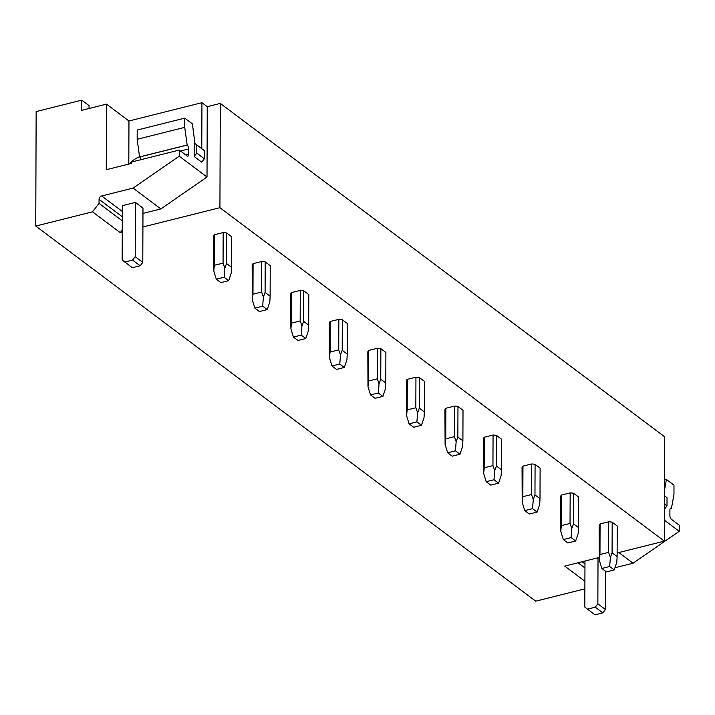 <?xml version="1.0" encoding="UTF-8"?>
<svg xmlns="http://www.w3.org/2000/svg" width="715" height="715" viewBox="0 0 715 715"><rect width="100%" height="100%" fill="white"/><g stroke="black" fill="none" stroke-linecap="round" stroke-linejoin="round"><path stroke-width="1.07" d="M89.044 108.501L89.053 105.623L81.769 100.154L36.152 111.585L35.75 226.056L92.494 211.828L120.272 232.67L122.265 232.169M81.769 100.154L81.733 110.333L106.49 104.131L128.959 120.987L201.943 102.692L207.261 106.678L207.01 177.016L160.857 208.932L133.079 188.099L101.664 195.964A3.021 2.342 126.9 0 0 99.054 199.333L99.036 203.409L92.494 211.828M617.125 552.972L664.369 541.139L664.727 436.856L220.292 103.416L207.261 106.678M664.369 541.139L219.925 207.699L220.292 103.416M142.911 226.995L219.925 207.699M584.888 588.856L535.741 601.172L35.75 226.056M584.915 581.268L564.716 566.11L599.107 557.494M214.527 234.726A9.054 3.941 -179.8 0 0 213.606 236.236L213.767 270.896L214.42 265.274L214.527 234.726L223.169 232.563L223.062 263.111L224.832 268.125L226.539 263.522L226.646 232.965A9.054 3.941 -179.8 0 0 223.169 232.563M226.539 263.522L231.571 267.294L231.678 236.745L226.646 232.965M253.083 263.647A9.054 3.941 -179.8 0 0 252.163 265.158L252.323 299.817L252.976 294.205L253.083 263.647L261.726 261.484L261.619 292.033L263.379 297.047L265.086 292.444L265.194 261.896A9.054 3.941 -179.8 0 0 261.726 261.484M265.086 292.444L270.127 296.225L270.234 265.667L265.194 261.896M291.631 292.578A9.054 3.941 -179.8 0 0 290.719 294.088L290.88 328.748L291.523 323.126L291.631 292.578L300.282 290.406L300.175 320.964L301.936 325.977L303.643 321.366L303.75 290.817A9.054 3.941 -179.8 0 0 300.282 290.406M303.643 321.366L308.674 325.146L308.782 294.598L303.75 290.817M330.187 321.5A9.054 3.941 -179.8 0 0 329.275 323.01L329.436 357.67L330.08 352.057L330.187 321.5L338.83 319.337L338.731 349.885L340.492 354.899L342.199 350.296L342.306 319.748A9.054 3.941 -179.8 0 0 338.83 319.337M342.199 350.296L347.231 354.068L347.338 323.52L342.306 319.748M368.743 350.43A9.054 3.941 -179.8 0 0 367.823 351.932L367.984 386.601L368.636 380.979L368.743 350.43L377.386 348.259L377.279 378.816L379.048 383.83L380.755 379.218L380.863 348.67A9.054 3.941 -179.8 0 0 377.386 348.259M380.755 379.218L385.787 382.999L385.894 352.45L380.863 348.67M407.3 379.352A9.054 3.941 -179.8 0 0 406.379 380.863L406.54 415.522L407.193 409.901L407.3 379.352L415.942 377.189L415.835 407.738L417.605 412.752L419.312 408.149L419.41 377.592A9.054 3.941 -179.8 0 0 415.942 377.189M419.312 408.149L424.344 411.92L424.451 381.372L419.41 377.592M445.856 408.274A9.054 3.941 -179.8 0 0 444.936 409.784L445.096 444.453L445.749 438.831L445.856 408.274L454.499 406.111L454.391 436.659L456.152 441.673L457.859 437.071L457.966 406.522A9.054 3.941 -179.8 0 0 454.499 406.111M457.859 437.071L462.9 440.851L463.007 410.294L457.966 406.522M484.404 437.205A9.054 3.941 -179.8 0 0 483.492 438.715L483.653 473.375L484.296 467.753L484.404 437.205L493.055 435.033L492.948 465.59L494.709 470.604L496.416 466.001L496.523 435.444A9.054 3.941 -179.8 0 0 493.055 435.033M496.416 466.001L501.447 469.773L501.555 439.225L496.523 435.444M522.96 466.126A9.054 3.941 -179.8 0 0 522.048 467.637L522.209 502.296L522.853 496.684L522.96 466.126L531.602 463.964L531.504 494.512L533.265 499.526L534.972 494.923L535.079 464.375A9.054 3.941 -179.8 0 0 531.602 463.964M534.972 494.923L540.004 498.704L540.111 468.146L535.079 464.375M561.516 495.057A9.054 3.941 -179.8 0 0 560.596 496.568L560.757 531.227L561.409 525.605L561.516 495.057L570.159 492.885L570.052 523.443L571.821 528.457L573.528 523.845L573.636 493.296A9.054 3.941 -179.8 0 0 570.159 492.885M573.528 523.845L578.56 527.625L578.667 497.077L573.636 493.296M600.073 523.979A9.054 3.941 -179.8 0 0 599.152 525.489L599.313 560.149L599.965 554.536L600.073 523.979L608.715 521.816L608.608 552.364L610.378 557.378L612.085 552.775L612.183 522.218A9.054 3.941 -179.8 0 0 608.715 521.816M612.085 552.775L617.117 556.547L617.224 525.999L612.183 522.218M664.584 479.908L666.389 479.461L664.548 490.124M618.85 552.543L633.07 563.214L679.232 531.299L679.25 525.185L671.394 519.296A3.021 1.367 75.9 0 1 669.884 515.435L669.901 510.01A3.021 1.367 75.9 0 1 670.688 508.222A3.021 1.367 75.9 0 1 671.43 508.428L673.959 494.396L673.986 485.163L666.389 479.461M670.089 508.857L671.519 508.499M679.232 531.299L664.441 520.198M633.07 563.214L614.954 567.755M584.959 567.969L578.033 562.776M201.737 162.171L194.149 156.478L201.737 162.171L204.356 158.802L204.383 150.651L194.194 142.893L194.149 156.478L196.768 153.108L196.795 144.957L194.194 142.902L194.954 143.465L192.371 123.829L184.774 118.127L184.738 127.359L187.151 145.091A3.021 1.367 -104.1 0 1 188.653 148.952L188.635 154.377A3.021 1.367 -104.1 0 1 187.857 156.174A3.021 1.367 -104.1 0 1 187.107 155.959L179.259 150.07L179.233 156.174L133.079 188.099M106.49 104.131L106.267 169.714L131.676 163.351L131.685 161.992L179.259 150.07M140.953 159.668A3.021 1.367 75.9 0 0 139.577 157.014L137.164 139.282L137.2 130.05L184.774 118.127M139.488 156.951L187.062 145.029M137.164 139.282L184.738 127.359M207.01 177.016L179.233 156.174M160.857 208.932L142.955 213.419M124.767 262.048L132.579 260.09L140.176 265.783L132.355 267.741L122.167 259.983L122.354 205.67L135.385 202.408L142.982 208.101L142.785 262.414L135.198 256.721L135.385 202.408M122.301 220.864L99.036 203.409M122.274 230.105L120.272 232.67M128.807 164.066L128.959 120.987M201.782 148.595L201.943 102.692M664.476 509.169L667.006 505.907L667.032 497.756L664.521 495.879M667.032 497.756L664.521 495.763M667.006 505.907L664.494 504.021M584.977 561.034L584.816 607.089L595.005 614.846L602.825 612.889L605.444 609.52L597.856 603.826L598.017 557.763M605.444 609.52L605.578 571.267M602.825 612.889L595.238 607.196L597.856 603.826M587.417 609.153L595.238 607.196M129.451 163.905A22.621 17.589 126.9 0 1 139.47 156.791M204.383 150.651L196.795 144.957M204.356 158.802L196.768 153.108M132.579 260.09L135.198 256.721M140.176 265.783L142.785 262.414M599.965 554.536L608.608 552.364M599.313 560.149L601.851 568.47L609.672 566.503L610.378 557.378M601.851 568.47L606.4 571.884L614.221 569.927L609.672 566.503M617.117 556.547L616.813 562.213L614.221 569.927M561.409 525.605L570.052 523.443M560.757 531.227L563.295 539.539L571.115 537.582L571.821 528.457M563.295 539.539L567.844 542.962L575.664 540.996L571.115 537.582M578.56 527.625L578.256 533.283L575.664 540.996M522.853 496.684L531.504 494.512M522.209 502.296L524.739 510.617L532.559 508.66L533.265 499.526M524.739 510.617L529.297 514.031L537.117 512.074L532.559 508.66M540.004 498.704L539.709 504.361L537.117 512.074M484.296 467.753L492.948 465.59M483.653 473.375L486.182 481.687L494.002 479.729L494.709 470.604M486.182 481.687L490.74 485.11L498.561 483.143L494.002 479.729M501.447 469.773L501.152 475.43L498.561 483.143M445.749 438.831L454.391 436.659M445.096 444.453L447.635 452.765L455.455 450.808L456.152 441.673M447.635 452.765L452.184 456.179L460.004 454.222L455.455 450.808M462.9 440.851L462.596 446.509L460.004 454.222M407.193 409.901L415.835 407.738M406.54 415.522L409.078 423.843L416.899 421.877L417.605 412.752M409.078 423.843L413.628 427.257L421.448 425.3L416.899 421.877M424.344 411.92L424.04 417.587L421.448 425.3M368.636 380.979L377.279 378.816M367.984 386.601L370.522 394.912L378.342 392.955L379.048 383.83M370.522 394.912L375.08 398.327L382.891 396.369L378.342 392.955M385.787 382.999L385.483 388.656L382.891 396.369M330.08 352.057L338.731 349.885M329.436 357.67L331.966 365.991L339.786 364.024L340.492 354.899M331.966 365.991L336.524 369.405L344.344 367.447L339.786 364.024M347.231 354.068L346.936 359.734L344.344 367.447M291.523 323.126L300.175 320.964M290.88 328.748L293.409 337.06L301.23 335.103L301.936 325.977M293.409 337.06L297.967 340.483L305.788 338.517L301.23 335.103M308.674 325.146L308.38 330.804L305.788 338.517M252.976 294.205L261.619 292.033M252.323 299.817L254.862 308.138L262.682 306.181L263.379 297.047M254.862 308.138L259.411 311.552L267.231 309.595L262.682 306.181M270.127 296.225L269.823 301.882L267.231 309.595M214.42 265.274L223.062 263.111M213.767 270.896L216.305 279.207L224.126 277.25L224.832 268.125M216.305 279.207L220.855 282.631L228.675 280.664L224.126 277.25M231.571 267.294L231.267 272.951L228.675 280.664M670.134 508.758L671.43 508.428M582.108 561.749L584.968 563.894M188.635 154.377L185.918 155.066M180.493 150.999L188.653 148.952M187.151 145.091L139.577 157.014M122.337 211.47L101.664 195.964M99.054 199.333L122.319 216.788"/></g></svg>
